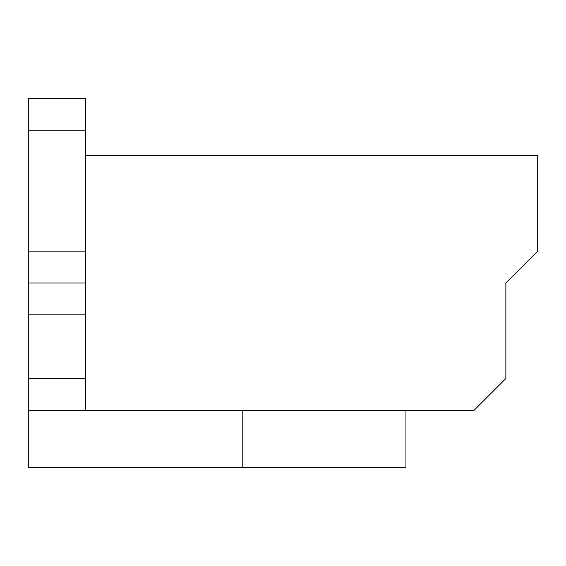 <?xml version="1.0" encoding="UTF-8"?>
<svg xmlns="http://www.w3.org/2000/svg" width="566" height="566" viewBox="0 0 566 566"><rect width="100%" height="100%" fill="white"/><g stroke="black" fill="none" stroke-linecap="round" stroke-linejoin="round"><path stroke-width="0.85" d="M28.3 130.18L28.3 98.343L85.608 98.343L85.608 130.18L28.3 130.18L28.3 314.838L85.608 314.838L85.608 410.35L474.025 410.35L505.863 378.512L505.863 283L537.7 251.162L537.7 155.65L85.608 155.65M85.608 410.35L28.3 410.35L28.3 378.512L85.608 378.512M405.942 410.35L405.942 467.658L28.3 467.658L28.3 410.35M28.3 314.838L28.3 378.512M85.608 130.18L85.608 314.838M28.3 283L85.608 283M28.3 251.162L85.608 251.162M242.807 467.658L242.807 410.35"/></g></svg>
